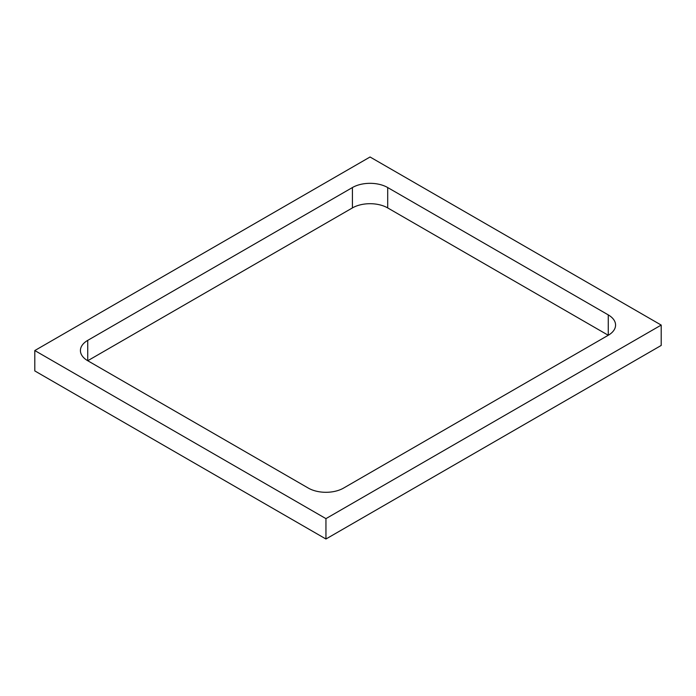 <?xml version="1.0" encoding="UTF-8"?>
<svg xmlns="http://www.w3.org/2000/svg" width="696" height="696" viewBox="0 0 696 696"><rect width="100%" height="100%" fill="white"/><g stroke="black" fill="none" stroke-linecap="round" stroke-linejoin="round"><path stroke-width="1.04" d="M387.698 207.921L387.698 187.546A24.952 14.407 0 0 0 352.411 187.546L352.411 207.921A24.952 14.407 180 0 1 387.698 207.921L608.26 335.263A24.952 14.407 0 0 0 615.577 325.075A24.952 14.407 0 0 0 608.26 314.888L608.26 335.263L343.589 488.079A24.952 14.407 0 0 1 308.302 488.079L87.739 360.737L352.411 207.921M387.698 187.546L608.26 314.888M87.739 340.361A24.952 14.407 0 0 0 80.423 350.549A24.952 14.407 0 0 0 87.739 360.737L87.739 340.361L352.411 187.546M661.2 325.075L370.055 156.992L34.8 350.549L325.945 518.633L661.2 325.075L661.2 345.451L325.945 539.008L325.945 518.633M34.8 350.549L34.8 370.925L325.945 539.008"/></g></svg>
